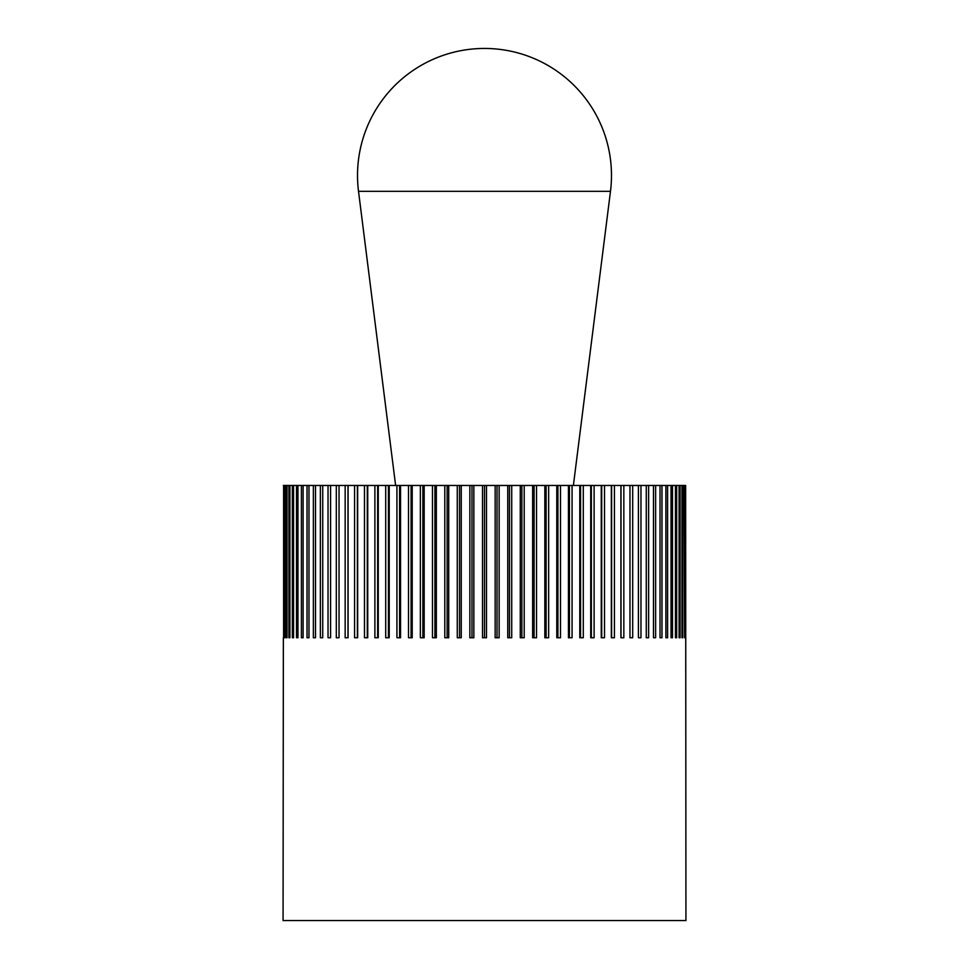 <?xml version="1.0" encoding="UTF-8"?>
<svg xmlns="http://www.w3.org/2000/svg" width="969" height="969" viewBox="0 0 969 969"><rect width="100%" height="100%" fill="white"/><g stroke="black" fill="none" stroke-linecap="round" stroke-linejoin="round"><path stroke-width="1.45" d="M283.36 637.747L283.069 920.55L685.931 920.55L685.64 485.469M283.36 485.469L685.398 485.469M684.586 485.469L684.586 637.747L684.078 485.469M682.721 485.469L682.721 637.747L681.97 637.747L681.97 485.469M682.721 637.747L681.97 637.747M680.093 485.469L680.093 637.747L679.087 637.747L679.087 485.469M680.093 637.747L679.087 637.747M676.677 485.469L676.677 637.747L675.441 637.747L675.441 485.469M676.677 637.747L675.441 637.747M672.51 485.469L672.51 637.747L671.032 637.747L671.032 485.469M672.51 637.747L671.032 637.747M667.605 485.469L667.605 637.747L665.897 637.747L665.897 485.469M667.605 637.747L665.897 637.747M661.972 485.469L661.972 637.747L660.034 637.747L660.034 485.469M661.972 637.747L660.034 637.747M655.638 485.469L655.638 637.747L653.494 637.747L653.494 485.469M655.638 637.747L653.494 637.747M648.624 485.469L648.624 637.747L646.275 637.747L646.275 485.469M648.624 637.747L646.275 637.747M640.969 485.469L640.969 637.747L638.414 637.747L638.414 485.469M640.969 637.747L638.414 637.747M632.696 485.469L632.696 637.747L629.959 637.747L629.959 485.469M632.696 637.747L629.959 637.747M623.842 485.469L623.842 637.747L620.923 637.747L620.923 485.469M621.008 637.747L621.008 485.469M614.431 485.469L614.431 637.747L611.342 637.747L611.342 485.469M611.609 637.747L611.609 485.469M604.511 485.469L604.511 637.747L601.264 637.747L601.264 485.469M601.713 637.747L601.713 485.469M594.118 485.469L594.118 637.747L590.727 637.747L590.727 485.469M591.356 637.747L591.356 485.469M583.29 485.469L583.29 637.747L579.777 637.747L579.777 485.469M580.564 637.747L580.564 485.469M572.073 485.469L572.073 637.747L568.452 637.747L568.452 485.469M569.409 637.747L569.409 485.469M560.506 485.469L560.506 637.747L556.787 637.747L556.787 485.469M557.914 637.747L557.914 485.469M548.648 485.469L548.648 637.747L544.832 637.747L544.832 485.469M546.116 637.747L546.116 485.469M536.535 485.469L536.535 637.747L532.647 637.747L532.647 485.469M534.089 637.747L534.089 485.469M524.205 485.469L524.205 637.747L520.268 637.747L520.268 485.469M521.867 637.747L521.867 485.469M511.729 485.469L511.729 637.747L507.756 637.747L507.756 485.469M509.488 637.747L509.488 485.469M499.144 485.469L499.144 637.747L495.147 637.747L495.147 485.469M497.024 637.747L497.024 485.469M486.499 485.469L486.499 637.747L482.501 637.747L482.501 485.469M484.5 637.747L484.5 485.469M473.853 485.469L473.853 637.747L469.856 637.747L469.856 485.469M471.976 637.747L471.976 485.469M461.244 485.469L461.244 637.747L457.271 637.747L457.271 485.469M459.512 637.747L459.512 485.469M448.732 485.469L448.732 637.747L444.795 637.747L444.795 485.469M447.133 637.747L447.133 485.469M436.353 485.469L436.353 637.747L432.465 637.747L432.465 485.469M434.911 637.747L434.911 485.469M424.168 485.469L424.168 637.747L420.352 637.747L420.352 485.469M422.884 637.747L422.884 485.469M412.213 485.469L412.213 637.747L408.494 637.747L408.494 485.469M411.086 637.747L411.086 485.469M400.548 485.469L400.548 637.747L396.927 637.747L396.927 485.469M399.591 637.747L399.591 485.469M389.223 485.469L389.223 637.747L385.71 637.747L385.71 485.469M388.436 637.747L388.436 485.469M378.273 485.469L378.273 637.747L374.882 637.747L374.882 485.469M377.644 637.747L377.644 485.469M367.736 485.469L367.736 637.747L364.489 637.747L364.489 485.469M367.287 637.747L367.287 485.469M357.658 485.469L357.658 637.747L354.569 637.747L354.569 485.469M357.391 637.747L357.391 485.469M348.077 485.469L348.077 637.747L345.158 637.747L345.158 485.469M347.992 637.747L347.992 485.469M336.304 637.747L339.041 637.747L336.304 637.747L336.304 485.469M339.041 485.469L339.041 637.747M328.031 637.747L330.586 637.747L328.031 637.747L328.031 485.469M330.586 485.469L330.586 637.747M320.376 637.747L322.725 637.747L320.376 637.747L320.376 485.469M322.725 485.469L322.725 637.747M313.362 637.747L315.506 637.747L313.362 637.747L313.362 485.469M315.506 485.469L315.506 637.747M307.028 637.747L308.966 637.747L307.028 637.747L307.028 485.469M308.966 485.469L308.966 637.747M301.395 637.747L303.103 637.747L301.395 637.747L301.395 485.469M303.103 485.469L303.103 637.747M296.49 637.747L297.967 637.747L296.49 637.747L296.49 485.469M297.967 485.469L297.967 637.747M292.323 637.747L293.559 637.747L292.323 637.747L292.323 485.469M293.559 485.469L293.559 637.747M288.907 637.747L289.913 637.747L288.907 637.747L288.907 485.469M289.913 485.469L289.913 637.747M286.279 637.747L287.03 637.747L286.279 637.747L286.279 485.469M287.03 485.469L287.03 637.747M284.414 637.747L284.414 485.469M284.922 485.469L284.922 637.747M283.602 485.469L283.602 637.747M573.382 485.469L610.482 191.317A126.975 126.975 0 0 0 484.5 48.45A126.975 126.975 0 0 0 358.518 191.317L395.618 485.469M358.518 191.317L610.482 191.317"/></g></svg>
